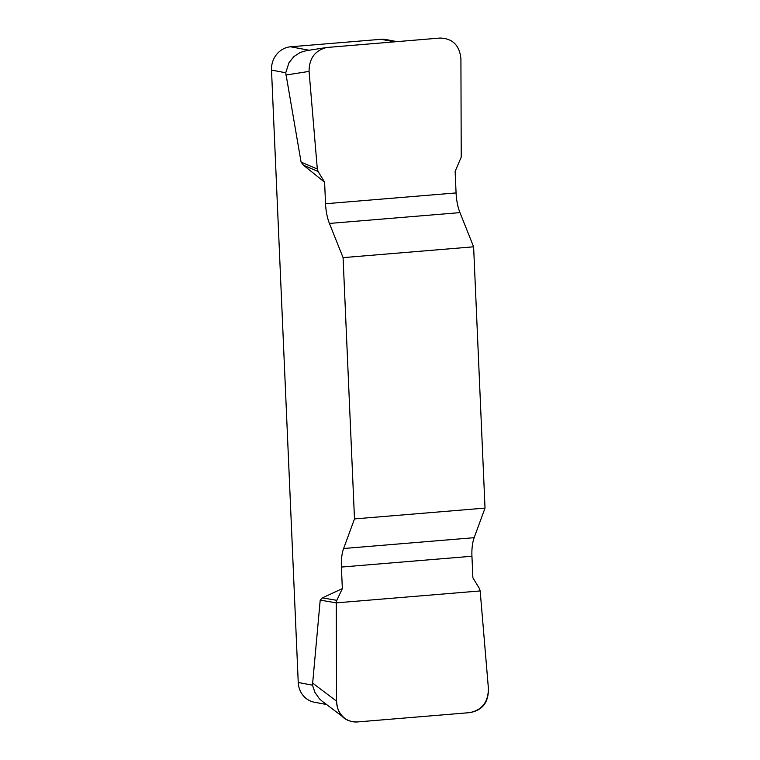 <?xml version="1.0" encoding="UTF-8"?>
<svg xmlns="http://www.w3.org/2000/svg" width="760" height="760" viewBox="0 0 760 760"><rect width="100%" height="100%" fill="white"/><g stroke="black" fill="none" stroke-linecap="round" stroke-linejoin="round"><path stroke-width="1.14" d="M343.083 257.63L473.613 246.81L459.962 212.619A27.198 10.26 85.3 0 1 456.076 192.926L455.135 171.38L461.225 157.13L460.921 58.814C459.572 45.343 452.608 38.418 440.03 38.047L326.629 47.5C314.953 50.54 309.101 58.511 309.073 71.402L317.319 169.052L318.088 171.465L324.606 182.2L325.546 203.746A27.198 10.26 -94.7 0 0 329.422 223.44L343.083 257.63L354.492 518.918L343.615 548.511A27.198 10.26 -94.7 0 0 341.401 567.064L342.342 588.611L336.813 600.343L336.262 602.861L336.566 701.176C336.756 708.358 339.473 714.048 344.717 718.238C348.517 721.04 352.763 722.275 357.456 721.943L469.48 712.652C481.935 710.211 488.243 702.183 488.414 688.588L480.168 590.938L479.389 588.515L472.881 577.79L471.941 556.244A27.198 10.26 85.3 0 1 474.154 537.69L485.022 508.098L354.492 518.918M324.606 182.2L303.477 165.224L301.084 162.118L285.731 72.76L271.51 70.091L298.243 682.489L312.474 685.159L314.953 692.445L319.447 698.811L321.964 701.033M336.262 602.861L320.207 600.125L312.474 685.159M320.207 600.125L322.363 597.873L342.342 588.611M473.613 246.81L485.022 508.098M271.51 70.091A21.755 20.045 -79.4 0 1 290.643 46.787L381.016 39.301A21.755 20.045 -79.4 0 1 385.976 39.548L396.976 41.62M306.261 50.692L300.323 52.402L293.835 56.611L288.962 62.785L285.731 72.76M326.543 704.501L314.317 702.211A21.755 20.045 -79.4 0 1 298.243 682.489M336.813 600.343L322.363 597.873M318.088 171.465L303.477 165.224M317.319 169.052L301.084 162.118M488.404 688.417C488.68 702.525 482.324 710.609 469.328 712.671L357.618 721.924C344.527 722.028 337.516 715.056 336.566 701.005L336.262 602.861L480.168 590.938L488.404 688.417M394.478 41.828L381.016 39.301M290.643 46.787L309.092 50.245M459.962 212.619L329.422 223.44M325.546 203.746L456.076 192.926M343.615 548.511L474.154 537.69M471.941 556.244L341.401 567.064M312.312 682.841L336.566 701.176M309.073 71.402L285.779 75.05M344.717 718.238L321.983 701.053M326.629 47.5L306.242 50.692"/></g></svg>
